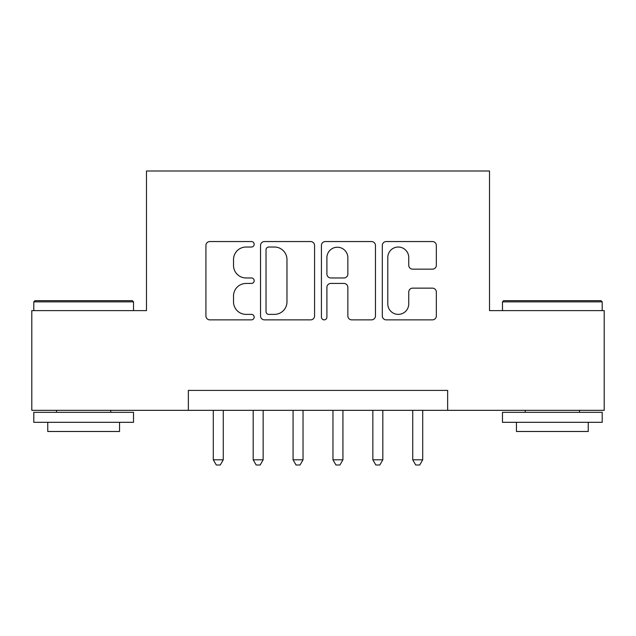 <?xml version="1.0" encoding="UTF-8"?>
<svg xmlns="http://www.w3.org/2000/svg" width="636" height="636" viewBox="0 0 636 636"><rect width="100%" height="100%" fill="white"/><g stroke="black" fill="none" stroke-linecap="round" stroke-linejoin="round"><path stroke-width="0.95" d="M254.177 244.296A2.743 2.743 0 0 0 251.443 241.553L209.84 241.553A3.911 3.911 0 0 0 205.921 245.464L205.921 315.941A3.911 3.911 0 0 0 209.84 319.86L251.443 319.86A2.743 2.743 0 0 0 254.177 317.118A2.743 2.743 0 0 0 251.443 314.375L246.053 314.375A12.529 12.529 0 0 1 233.523 301.846L233.523 295.971A12.529 12.529 0 0 1 246.053 283.441L251.443 283.441A2.743 2.743 0 0 0 254.177 280.707A2.743 2.743 0 0 0 251.443 277.964L246.053 277.964A12.529 12.529 0 0 1 233.523 265.435L233.523 259.56A12.529 12.529 0 0 1 246.053 247.03L251.443 247.03A2.743 2.743 0 0 0 254.177 244.296M432.424 269.155A3.911 3.911 0 0 0 436.344 265.236L436.344 245.464A3.911 3.911 0 0 0 432.424 241.553L386.227 241.553A3.911 3.911 0 0 0 382.308 245.464L382.308 315.941A3.911 3.911 0 0 0 386.227 319.86L432.424 319.86A3.911 3.911 0 0 0 436.344 315.941L436.344 292.059A3.911 3.911 0 0 0 432.424 288.14L412.653 288.14A3.911 3.911 0 0 0 408.741 292.059L408.741 303.905A10.47 10.47 0 0 1 398.263 314.375A10.47 10.47 0 0 1 387.793 303.905L387.793 257.508A10.47 10.47 0 0 1 398.263 247.03A10.47 10.47 0 0 1 408.741 257.508L408.741 265.236A3.911 3.911 0 0 0 412.653 269.155L432.424 269.155M188.359 410.339L31.8 410.339L31.8 310.622L146.479 310.622L146.479 171.012L489.521 171.012L489.521 310.622L604.2 310.622L604.2 410.339L447.641 410.339L447.641 390.401L188.359 390.401L188.359 410.339L447.641 410.339M314.574 245.464A3.911 3.911 0 0 0 310.662 241.553L264.457 241.553A3.911 3.911 0 0 0 260.545 245.464L260.545 315.941A3.911 3.911 0 0 0 264.457 319.86L310.662 319.86A3.911 3.911 0 0 0 314.574 315.941L314.574 245.464M325.338 241.553L371.543 241.553A3.911 3.911 0 0 1 375.455 245.464L375.455 315.941A3.911 3.911 0 0 1 371.543 319.86L351.772 319.86A3.911 3.911 0 0 1 347.852 315.941L347.852 287.361A3.911 3.911 0 0 0 343.941 283.441L330.823 283.441A3.911 3.911 0 0 0 326.904 287.361L326.904 317.118A2.743 2.743 0 0 1 324.169 319.86A2.743 2.743 0 0 1 321.426 317.118L321.426 245.464A3.911 3.911 0 0 1 325.338 241.553M268.766 247.03A2.743 2.743 0 0 0 266.023 249.773L266.023 311.632A2.743 2.743 0 0 0 268.766 314.375L274.442 314.375A12.529 12.529 0 0 0 286.971 301.846L286.971 259.56A12.529 12.529 0 0 0 274.442 247.03L268.766 247.03M347.852 257.699A10.47 10.47 0 0 0 337.382 247.229A10.47 10.47 0 0 0 326.904 257.699L326.904 274.044A3.911 3.911 0 0 0 330.823 277.964L343.941 277.964A3.911 3.911 0 0 0 347.852 274.044L347.852 257.699M213.291 410.339L213.291 459.804L223.268 459.804L223.268 410.339M223.268 459.804L220.271 464.988L216.288 464.988L213.291 459.804M34.988 300.645L132.32 300.645L133.512 301.846L33.795 301.846L34.988 300.645M83.658 422.312L33.795 422.312L33.795 412.335L133.512 412.335L133.512 422.312L83.658 422.312M119.552 422.312L119.552 431.486L47.756 431.486L47.756 422.312M503.68 300.645L601.012 300.645L602.205 301.846L502.488 301.846L503.68 300.645M552.342 422.312L502.488 422.312L502.488 412.335L602.205 412.335L602.205 422.312L552.342 422.312M588.244 422.312L588.244 431.486L516.448 431.486L516.448 422.312M253.184 410.339L253.184 459.804L263.153 459.804L263.153 410.339M263.153 459.804L260.164 464.988L256.173 464.988L253.184 459.804M293.069 410.339L293.069 459.804L303.038 459.804L303.038 410.339M303.038 459.804L300.049 464.988L296.058 464.988L293.069 459.804M332.962 410.339L332.962 459.804L342.931 459.804L342.931 410.339M342.931 459.804L339.942 464.988L335.951 464.988L332.962 459.804M372.847 410.339L372.847 459.804L382.816 459.804L382.816 410.339M382.816 459.804L379.827 464.988L375.836 464.988L372.847 459.804M412.732 410.339L412.732 459.804L422.709 459.804L422.709 410.339M422.709 459.804L419.712 464.988L415.729 464.988L412.732 459.804M33.795 310.622L33.795 301.846M56.532 412.335L56.532 410.339M110.775 412.335L110.775 410.339M133.512 310.622L133.512 301.846M502.488 310.622L502.488 301.846M525.225 412.335L525.225 410.339M579.468 412.335L579.468 410.339M602.205 310.622L602.205 301.846"/></g></svg>

